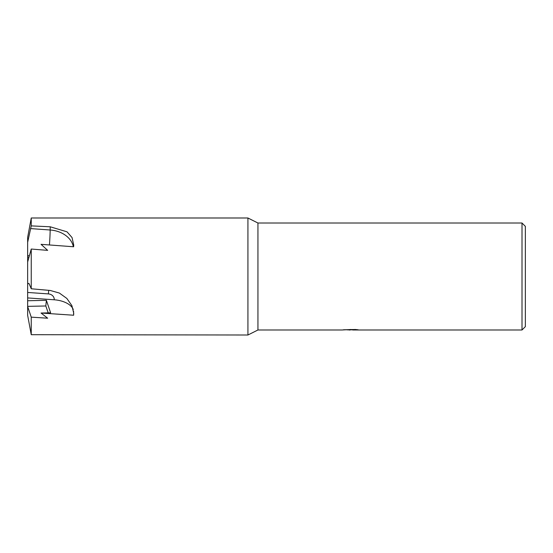 <?xml version="1.0" encoding="UTF-8"?>
<svg xmlns="http://www.w3.org/2000/svg" width="553" height="553" viewBox="0 0 553 553"><rect width="100%" height="100%" fill="white"/><g stroke="black" fill="none" stroke-linecap="round" stroke-linejoin="round"><path stroke-width="0.83" d="M351.169 329.498L342.017 329.982L257.947 329.982L247.924 335.007L247.924 217.993L257.947 223.018L522.004 223.018L525.35 226.364L525.35 326.636L522.004 329.982L352.752 329.982L352.662 329.498M257.947 329.982L257.947 223.018M352.662 329.809L347.402 329.871M350.201 329.982L349.061 329.982M522.004 329.982L522.004 223.018M351.169 329.775L343.468 329.775L355.468 329.498L358.226 329.809L352.662 329.975M27.65 242.332L31.245 225.887L50.212 226.785L67.024 231.825L72.049 237.555L73.729 245.041L73.625 246.769L41.053 244.336L47.662 250.364L31.245 249.044L27.65 261.97L27.65 237.396L31.245 217.993L247.924 217.993M31.245 225.887L31.245 217.993M247.924 335.007L31.245 334.696L31.245 317.152L27.65 306.535L27.65 300.756L46.39 300.307L45.809 305.982L27.65 306.355M27.65 300.756L27.65 284.035L28.569 283.392L29.06 283.613L31.245 288.77L31.245 249.044M31.245 288.77L50.212 290.47L59.365 293.049L66.837 298.433L71.897 305.643L73.729 313.268L73.625 315.231L41.053 313.039L47.662 318.203L31.245 317.152M27.65 257.145L28.915 257.38M46.39 300.307L50.613 312.811L41.053 313.039M48.215 312.867L45.809 305.982M73.625 315.231L73.57 311.36A19.3 10.182 5.9 0 0 73.57 311.235M73.259 309.569A19.3 10.182 5.9 0 0 54.201 299.781L27.65 297.929M27.65 284.035L27.65 261.97M31.245 334.696L27.65 315.328L27.65 306.542M30.505 228.589L50.171 230A25.728 19.714 -179.3 0 1 73.369 246.749M50.212 226.785L50.171 230A19.3 0.968 -85.9 0 1 49.445 244.951M27.65 255.638L29.364 255.756M48.747 290.339A19.3 1.009 -86 0 0 48.353 293.899A6.436 5.454 -0.8 0 1 54.201 299.781M27.65 292.454L48.353 293.899"/></g></svg>
